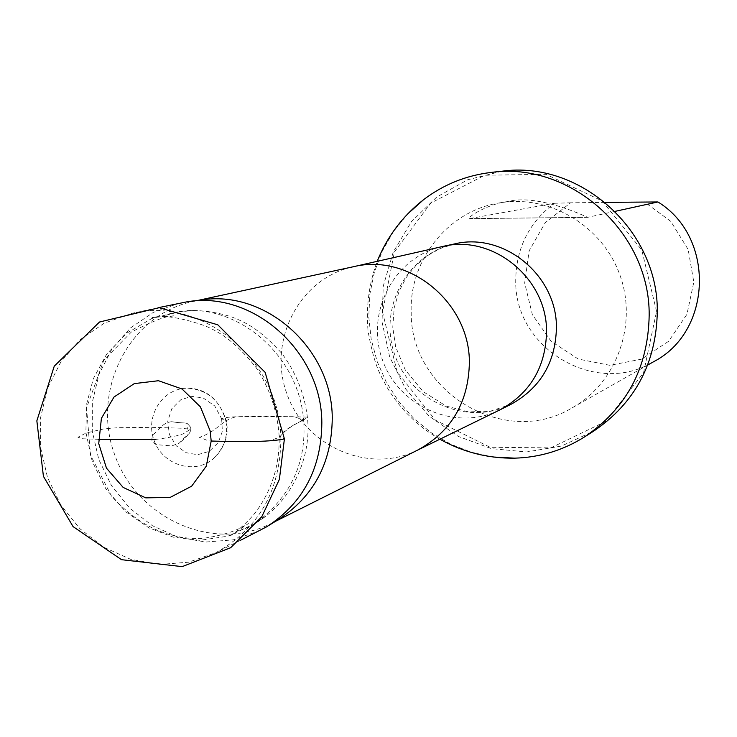 <?xml version="1.0" encoding="UTF-8"?>
<svg xmlns="http://www.w3.org/2000/svg" width="737" height="737" viewBox="0 0 737 737"><rect width="100%" height="100%" fill="white"/><g stroke="black" fill="none" stroke-linecap="round" stroke-linejoin="round"><path stroke-width="0.55" stroke-dasharray="3.69 2.76" d="M226.019 421.711C228.221 437.041 223.827 449.524 212.827 459.16C193.84 475.07 162.186 464.688 153.922 439.989C144.949 415.576 163.034 387.708 187.834 388.196C207.972 389.882 220.704 401.057 226.019 421.711L226.25 420.735L221.634 418.763C227.751 415.797 250.212 417.013 263.625 416.138L307.375 417.114L303.607 419.989C306.896 462.808 290.479 497.503 254.376 524.09L227.853 536.195L199.902 540.332L173.352 537.181L148.92 527.867L125.566 511.635L105.879 488.871L92.226 461.454L85.879 432.269L86.588 404.272L93.304 378.735L106.607 354.239L126.561 333.29L151.739 318.55L179.496 311.558C234.265 302.557 298.402 352.581 303.607 419.989L293.943 416.691L236.153 416.829C220.418 420.431 219.423 430.242 199.487 437.373L208.764 440.947L237.876 441.712L269.263 440.901L279.774 437.161C283.883 431.2 291.834 425.479 303.607 419.989C292.045 425.194 283.902 430.694 279.185 436.479L284.408 438.883M259.645 530.658L233.454 539.825L205.77 542.036L178.207 537.209L152.356 525.684L129.694 508.152L111.499 485.646L98.786 459.473L92.272 431.108L92.337 402.162L98.998 374.295L111.904 349.108L130.348 328.066L153.296 312.424L179.441 303.137M280.898 439.427C280.963 361.148 202.417 295.712 131.591 313.437L104.249 323.165L80.269 339.573L61.014 361.655L47.573 388.104L40.664 417.354L40.646 447.746L47.509 477.548L60.849 505.057L79.918 528.724L103.65 547.176L130.707 559.337L159.542 564.468L188.515 562.211L215.913 552.639C258.438 528.982 280.097 491.247 280.898 439.427M605.132 202.371L570.549 202.813L545.187 222.731L529.148 250.829L524.68 283.008L532.372 314.662L551.101 341.277L578.241 359.03L609.914 365.322L641.577 359.149L668.597 341.305L686.939 314.312L693.821 282.124L688.165 249.521L670.781 221.376L644.304 201.874M615.017 211.372L587.675 217.332C572.345 210.377 533.662 194.559 507.203 201.643C490.096 203.384 467.866 216.273 469.137 218.668L554.399 203.265C528.88 222.62 515.983 248.452 515.734 280.751C514.426 348.546 595.901 397.151 653.608 361.72M554.399 203.265L570.549 202.813M411.2 312.037C409.956 391.577 504.956 449.091 572.308 407.754C616.427 383.074 637.754 325.045 620.139 275.684C602.903 226.195 549.903 194.365 500.064 202.804C448.695 210.432 409.201 259.664 411.2 312.037M278.365 519.548L271.373 523.39C213.205 553.128 136.419 518.443 114.41 453.964C91.121 389.928 129.178 314.754 193.131 301.451L200.989 300.06M493.449 457.023L471.523 452.306L450.574 444.135L431.136 432.702L413.678 418.33L398.625 401.379L386.345 382.273L377.141 361.48L371.236 339.527L368.776 316.947L369.827 294.303L374.378 272.146L382.319 251.041L393.466 231.519L407.561 214.071M656.566 311.41L641.743 249.917L602.101 200.906L545.905 174.31L484.697 175.249L430.721 203.099L394.415 251.953L382.54 312.101L397.142 371.964L435.392 420.127L490.087 447.267L550.806 447.884L605.676 421.426L643.576 372.738L656.566 311.41M501.98 171.214L467.617 179.791L436.783 197L411.458 221.644L393.236 252.045L383.231 286.214L382.024 321.931L389.67 356.929L405.663 388.979L428.998 416.055L458.221 436.387L491.478 448.64L526.651 451.956L561.465 446.032L593.617 431.163M155.571 439.427C167.787 437.916 177.037 436.028 183.32 433.789L189.999 429.533L182.905 428.252L152.144 427.349L117.902 427.7L104.138 428.833L86.247 432.951L77.947 437.262L82.811 438.782L98.454 439.28M418.063 449.883L417.382 450.224C368.638 474.637 304.805 446.318 286.684 393.236C267.513 340.512 299.471 278.429 352.747 266.877L353.493 266.711M499.686 409.984C455.862 431.946 398.487 406.888 382.319 359.518C365.211 312.479 394.184 256.983 442.099 246.609M511.017 404.3C467.848 426.474 410.841 401.941 394.857 355.096C377.934 308.591 406.953 253.731 454.48 243.938L440.348 248.47L427.349 255.702L415.871 265.44L406.336 277.379L399.076 291.244L394.203 307.808L392.766 327.274L395.658 346.878L405.295 370.002L423.195 391.651L446.244 406.105L468.723 411.909L490.538 411.135L511.017 404.3M469.368 218.649L587.933 217.304M254.376 524.09L265.541 516.37L253.27 524.412L238.576 531.11C284.325 515.338 312.857 464.107 307.375 417.114C304.464 393.862 296.099 372.811 282.28 353.963C259.148 327.937 243.293 321.369 231.059 316.707C205.494 308.775 182.739 308.545 162.766 315.989L179.773 311.779L192.965 310.572L179.496 311.558M187.834 388.187C206.406 388.611 219.211 399.463 226.25 420.735C229.308 434.462 224.84 447.276 212.836 459.16M221.634 418.763L222.381 431.311L218.198 442.707L209.234 451.348L197.516 454.747L186.24 452.702L176.383 445.94L169.39 434.554L167.723 421.306L171.795 408.777L180.694 399.869L191.528 396.331L203.126 397.934L214.725 405.93L221.634 418.763M279.185 436.479C277.517 411.559 269.843 388.62 256.172 367.671C232.689 338.412 217.185 331.401 205.899 326.132C181.495 317.601 163.531 314.763 152.006 317.601L175.203 315.712L169.51 316.551C164.287 316.597 151.592 321.747 131.426 331.982L103.834 360.107L86.551 407.92L90.504 455.125L111.434 495.973C138.307 525.757 168.736 539.899 202.721 538.415C230.893 534.288 241.073 527.904 248.433 523.546L229.216 536.591L237.876 530.41C235.619 531.828 251.289 519.521 258.309 508.475C272.736 487.424 279.692 463.426 279.185 436.479M171.832 421.721C167.041 422.071 162.794 424.512 159.109 429.035C151.536 437.142 153.388 431.882 151.629 439.915C154.153 443.683 156.355 445.314 158.225 444.807L171.85 445.894L179.367 443.048C190.339 430.942 189.796 435.53 190.892 427.736C185.982 420.836 188.35 424.337 171.832 421.721C188.221 424.401 185.291 420.578 190.892 427.736C191.906 430.684 188.064 435.788 179.367 443.048M187.981 428.169L186.793 428.455L187.235 427.442L186.968 430.003L186.995 428.381M158.381 307.67L131.591 313.437M240.382 540.341L215.913 552.639M572.308 407.754L647.694 365.064M500.064 202.804L507.203 201.634M190.57 301.341L187.336 301.746M269.438 525.076L266.665 526.798M197.682 300.466L193.131 301.451M275.527 521.308L271.373 523.39M439.897 439.215C417.943 426.53 400.375 409.311 387.183 387.57C380.218 374.064 374.82 368.012 368.095 331.429C365.874 307.338 368.905 283.966 377.197 261.331M587.675 217.332L469.137 218.668"/><path stroke-width="1.11" d="M211.187 441.021L210.183 431.025L200.4 406.852L181.993 388.961L158.483 380.725L134.309 383.608L114.032 397.013L101.402 418.33L98.74 443.6L106.469 468.152L123.162 487.433L145.76 497.862L170.109 497.429L191.648 486.18L206.277 466.153L211.187 441.021C231.971 441.693 268.148 442.522 284.408 438.883L265.136 372.342L217.811 324.814L159.21 307.697L99.513 322.014L54.252 366.16L36.85 420.827L43.419 476.323L73.083 526.605L121.522 559.687L182.159 566.633L230.672 547.711L261.792 516.72L279.378 479.4L284.408 438.883M158.381 307.67L187.336 301.746C253.261 290.571 321.839 351.632 321.839 422.817C321.378 468.603 302.981 503.27 266.665 526.798L240.382 540.341M647.694 365.064L653.608 361.72C712.439 331.521 715.351 237.038 657.929 201.956L605.132 202.371M657.929 201.956L615.017 211.372M190.57 301.341L200.989 300.06C265.384 289.153 332.286 348.684 332.258 418.091C331.788 462.753 313.824 496.572 278.365 519.548L269.438 525.076M407.561 214.071L423.655 199.616C443.637 184.48 466.153 175.415 491.183 172.43C570.392 161.237 650.006 232.302 649.177 315.215C648.182 367.763 626.607 408.353 584.441 436.986C563.068 450.353 539.843 457.41 514.785 458.156L493.449 457.023M584.441 436.986L593.617 431.163C635.082 403.001 656.308 363.101 657.303 311.475C658.132 230.018 579.89 160.205 501.98 171.214L491.183 172.43M98.454 439.28L155.571 439.427M197.682 300.466L353.493 266.711C409.026 252.828 469.81 302.603 469.377 362.558C468.52 402.291 451.422 431.403 418.063 449.883L275.527 521.308M353.069 266.803L442.882 246.434C492.795 234.053 547.075 278.273 546.559 331.65C545.712 367.017 530.327 393.014 500.405 409.634L417.676 450.077M442.882 246.434L454.48 243.938C503.592 231.759 556.96 275.196 556.435 327.643C555.597 362.401 540.451 387.948 511.017 404.3L500.405 409.634M154.577 439.639L155.59 439.473M514.785 458.156C488.18 458.552 463.214 452.242 439.897 439.215M377.197 261.331C387.192 236.568 402.678 215.996 423.655 199.616"/></g></svg>
